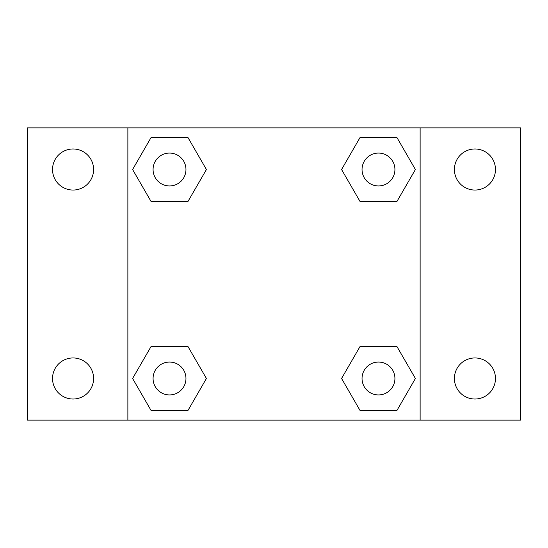 <?xml version="1.0" encoding="UTF-8"?>
<svg xmlns="http://www.w3.org/2000/svg" width="548" height="548" viewBox="0 0 548 548"><rect width="100%" height="100%" fill="white"/><g stroke="black" fill="none" stroke-linecap="round" stroke-linejoin="round"><path stroke-width="0.82" d="M27.4 127.869L520.6 127.869L520.6 420.131L27.4 420.131L27.4 127.869M474.931 148.981A20.529 20.529 0 0 1 495.467 169.517A20.529 20.529 0 0 1 474.931 190.046A20.529 20.529 0 0 1 454.402 169.517A20.529 20.529 0 0 1 474.931 148.981M474.931 357.954A20.529 20.529 0 0 1 495.467 378.483A20.529 20.529 0 0 1 474.931 399.019A20.529 20.529 0 0 1 454.402 378.483A20.529 20.529 0 0 1 474.931 357.954M73.069 357.954A20.529 20.529 0 0 1 93.598 378.483A20.529 20.529 0 0 1 73.069 399.019A20.529 20.529 0 0 1 52.533 378.483A20.529 20.529 0 0 1 73.069 357.954M73.069 148.981A20.529 20.529 0 0 1 93.598 169.517A20.529 20.529 0 0 1 73.069 190.046A20.529 20.529 0 0 1 52.533 169.517A20.529 20.529 0 0 1 73.069 148.981M151.056 346.521L187.971 346.521L206.425 378.483L187.971 410.452L151.056 410.452L132.602 378.483L151.056 346.521L187.971 346.521L151.056 346.521M360.029 137.548L396.944 137.548L415.398 169.517L396.944 201.479L360.029 201.479L341.575 169.517L360.029 137.548L396.944 137.548L360.029 137.548M127.869 420.131L127.869 127.869M420.131 127.869L420.131 420.131M151.056 137.548L187.971 137.548L206.425 169.517L187.971 201.479L151.056 201.479L132.602 169.517L151.056 137.548L187.971 137.548L151.056 137.548M360.029 346.521L396.944 346.521L415.398 378.483L396.944 410.452L360.029 410.452L341.575 378.483L360.029 346.521L396.944 346.521L360.029 346.521M396.944 410.452L360.029 410.452L396.944 410.452M394.923 378.483A16.44 16.44 0 0 0 370.263 364.249A16.44 16.44 0 0 0 370.263 392.724A16.44 16.44 0 0 0 394.923 378.483M187.971 410.452L151.056 410.452L187.971 410.452M185.957 378.483A16.44 16.44 0 0 0 161.297 364.249A16.44 16.44 0 0 0 161.297 392.724A16.44 16.44 0 0 0 185.957 378.483M396.944 201.479L360.029 201.479L396.944 201.479M394.923 169.517A16.44 16.44 0 0 0 370.263 155.276A16.44 16.44 0 0 0 370.263 183.751A16.44 16.44 0 0 0 394.923 169.517M187.971 201.479L151.056 201.479L187.971 201.479M185.957 169.517A16.44 16.44 0 0 0 161.297 155.276A16.44 16.44 0 0 0 161.297 183.751A16.44 16.44 0 0 0 185.957 169.517"/></g></svg>
